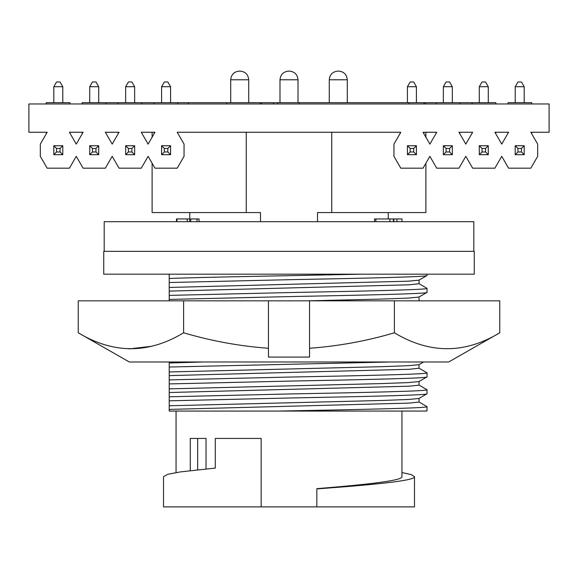 <?xml version="1.0" encoding="UTF-8"?>
<svg xmlns="http://www.w3.org/2000/svg" width="578" height="578" viewBox="0 0 578 578"><rect width="100%" height="100%" fill="white"/><g stroke="black" fill="none" stroke-linecap="round" stroke-linejoin="round"><path stroke-width="0.87" d="M129.291 361.987L448.709 361.987L499.76 332.784C464.719 354.003 429.591 354.003 394.384 332.784C366.886 340.955 338.6 346.121 309.533 348.274L309.533 357.088L268.467 357.088L268.467 348.274C239.769 346.186 211.483 341.02 183.616 332.784C148.575 354.003 113.447 354.003 78.24 332.784L129.291 361.987M183.616 332.784L183.616 300.842L268.467 300.842L268.467 348.274M129.075 348.91L151.573 346.294M183.616 300.842L78.24 300.842L78.24 332.784M499.76 332.784L499.76 300.842L309.533 300.842L309.533 348.274M394.384 300.842L394.384 332.784M268.467 300.842L309.533 300.842M153.64 361.987L261.263 361.987M289 361.987L420.762 361.987M427.034 274.167L426.961 275.554L418.971 280.171L408.241 281.19L169.217 287.461L169.217 274.167M169.217 300.842L169.217 295.387L289 292.569C362.717 291.168 428.97 289.744 427.034 288.343L418.971 283.646M427.034 288.343L427.034 292.374L419.05 296.984L419.05 300.639L418.653 300.842M418.971 385.049L427.034 389.753C428.97 391.154 362.717 392.57 289 393.972L169.217 396.79L169.217 379.89L289 377.073C362.717 375.671 428.97 374.248 427.034 372.846L418.971 368.15M427.034 372.846L427.034 376.878L419.05 381.487L419.05 385.136L409.152 386.198L169.217 392.513M427.034 389.753L427.034 393.777L419.05 398.387L419.05 402.042L409.152 403.097L169.217 409.412L169.217 405.763L380.96 400.503L408.241 399.492L418.971 398.48M169.217 409.412L169.217 411.066L278.907 411.066C355.535 409.629 429.454 408.111 427.034 406.652L418.971 401.948M427.034 406.652L427.034 410.676L426.441 411.059L278.907 411.066M176.059 411.066L176.059 472.558M206.043 468.953L206.043 438.442L197.662 438.442L197.662 469.806M401.941 411.066L401.941 476.662C402.772 480.658 365.809 484.653 316.838 488.663L316.838 506.892L163.516 506.892L163.516 476.662L167.786 474.285L180.329 471.908L215.298 468.086L215.298 438.442L261.162 438.442L261.162 506.892M316.838 488.894C372.702 484.805 415.459 480.744 414.484 476.662L411.319 474.617L401.941 472.558M414.484 476.662L414.484 506.892L316.838 506.892M338.614 71.108L337.942 71.108L338.614 71.108M289.34 71.108L288.66 71.108L289.34 71.108C294.607 71.621 297.497 74.511 298.01 79.778L279.99 79.778C280.503 74.511 283.393 71.621 288.66 71.108M239.509 71.108L240.058 71.108L239.509 71.108M189.75 212.567L189.75 221.692M388.25 212.567L388.25 218.954M104.192 251.351L104.192 221.692L473.808 221.692L473.808 251.351M152.108 137.203L152.108 132.254L154.962 132.254L141.27 132.254L141.791 132.254L141.791 133.157M177.706 133.128L177.706 132.254L246.257 132.254L246.257 212.567L152.108 212.567L152.108 163.242M423.775 133.532L424.021 132.254L425.892 132.254L425.892 137.203M425.892 163.242L425.892 212.567L331.743 212.567L331.743 132.254L400.8 132.254L177.706 132.254M153.979 132.254L154.225 133.532M436.209 133.157L436.209 132.254L436.73 132.254L424.021 132.254M400.294 133.128L400.294 132.254M459.705 133.532L459.936 132.254L458.968 132.254L465.81 144.11L472.66 132.254L458.968 132.254M495.635 133.532L495.845 132.254L494.898 132.254L501.74 144.11L508.589 132.254L494.898 132.254M472.118 133.186L472.118 132.254L472.66 132.254M531.565 133.532L531.76 132.254L530.828 132.254L537.677 144.11L537.677 156.327L530.828 168.184L508.589 168.184L501.74 156.327L494.898 168.184L472.66 168.184L465.81 156.327L458.968 168.184L436.73 168.184L429.88 156.327L423.038 168.184L400.8 168.184L393.95 156.327L393.95 144.11L400.8 132.254M508.033 133.222L508.033 132.254L508.589 132.254M177.2 132.254L184.05 144.11L184.05 156.327L177.2 168.184L154.962 168.184L148.12 156.327L141.27 168.184L119.032 168.184L112.19 156.327L105.341 168.184L83.102 168.184L76.26 156.327L69.411 168.184L47.172 168.184L40.323 156.327L40.323 144.11L47.172 132.254L46.24 132.254L46.435 133.532M69.967 133.222L69.967 132.254L69.411 132.254L76.253 144.11L83.102 132.254L69.411 132.254M83.102 132.254L82.155 132.254L82.365 133.532M105.882 133.186L105.882 132.254L105.341 132.254L112.19 144.11L119.032 132.254L105.341 132.254M119.032 132.254L118.064 132.254L118.295 133.532M508.033 103.961L508.033 102.689L531.76 102.689L531.76 103.961M46.24 103.961L46.24 102.689L69.967 102.689L69.967 103.961M82.155 103.961L82.155 102.689L424.021 102.689L424.021 103.961M273.488 102.689L273.488 103.961M118.064 102.689L118.064 103.961M141.791 102.689L141.791 103.961M105.882 102.689L105.882 103.961M424.021 102.689L495.845 102.689L495.845 103.961M472.118 102.689L472.118 103.961M436.209 102.689L436.209 103.961M459.936 102.689L459.936 103.961M153.979 102.689L153.979 103.961M177.706 102.689L177.706 103.961M260.252 102.689L260.252 103.961M474.263 251.351L103.737 251.351L103.737 274.167L474.263 274.167L474.263 251.351M401.977 221.692L401.977 218.954L374.537 218.954L374.537 221.692M199.078 221.692L199.078 218.954L190.74 218.954L190.74 221.692M189.75 218.954L176.463 218.954L176.463 221.692M197.069 218.954L197.069 221.692M176.897 218.954L176.897 221.692M187.236 218.954L187.236 221.692M393.401 218.954L393.401 221.692M389.897 218.954L389.897 221.692M393.842 218.954L393.842 221.692M396.913 218.954L396.913 221.692M375.852 218.954L375.852 221.692M260.483 221.692L260.483 212.567L246.257 212.567M317.517 221.692L317.517 212.567L331.743 212.567M56.536 81.968L60.047 81.968L62.785 86.714L53.797 86.714L56.536 81.968M128.395 81.968L131.907 81.968L134.645 86.714L125.657 86.714L128.395 81.968M164.325 81.968L167.837 81.968L170.575 86.714L161.587 86.714L164.325 81.968M92.466 81.968L95.977 81.968L98.715 86.714L89.727 86.714L92.466 81.968M60.047 148.467L56.536 148.467L56.536 151.971L60.047 151.971L60.047 148.467L62.785 145.728L62.785 154.709L60.047 151.971M131.907 148.467L128.395 148.467L128.395 151.971L131.907 151.971L131.907 148.467L134.645 145.728L134.645 154.709L131.907 151.971M167.837 148.467L164.325 148.467L164.325 151.971L167.837 151.971L167.837 148.467L170.575 145.728L170.575 154.709L167.837 151.971M95.977 148.467L92.466 148.467L92.466 151.971L95.977 151.971L95.977 148.467L98.715 145.728L98.715 154.709L95.977 151.971M62.785 86.714L62.785 102.689M53.797 86.714L53.797 102.689M134.645 86.714L134.645 102.689M125.657 86.714L125.657 102.689M170.575 86.714L170.575 102.689M161.587 86.714L161.587 102.689M98.715 86.714L98.715 102.689M89.727 86.714L89.727 102.689M56.536 148.467L53.797 145.728L62.785 145.728M62.785 154.709L53.797 154.709L53.797 145.728M53.797 154.709L56.536 151.971M128.395 148.467L125.657 145.728L134.645 145.728M134.645 154.709L125.657 154.709L125.657 145.728M125.657 154.709L128.395 151.971M164.325 148.467L161.587 145.728L170.575 145.728M170.575 154.709L161.587 154.709L161.587 145.728M161.587 154.709L164.325 151.971M92.466 148.467L89.727 145.728L98.715 145.728M98.715 154.709L89.727 154.709L89.727 145.728M89.727 154.709L92.466 151.971M226.713 102.689L226.713 103.961M188.406 102.689L188.406 103.961M425.509 102.689L425.509 103.961M261.458 102.689L261.458 103.961M277.592 102.689L277.592 103.961M299.209 102.689L299.209 103.961M408.899 102.689L408.899 103.961M423.038 132.254L429.88 144.11L436.73 132.254M141.27 132.254L148.12 144.11L154.962 132.254M47.172 132.254L28.9 132.254L28.9 103.961L549.1 103.961L549.1 132.254L530.828 132.254M410.163 81.968L413.675 81.968L416.413 86.714L407.425 86.714L410.163 81.968M482.023 81.968L485.534 81.968L488.273 86.714L479.285 86.714L482.023 81.968M517.953 81.968L521.464 81.968L524.203 86.714L515.215 86.714L517.953 81.968M446.093 81.968L449.605 81.968L452.343 86.714L443.355 86.714L446.093 81.968M413.675 148.467L410.163 148.467L410.163 151.971L413.675 151.971L413.675 148.467L416.413 145.728L416.413 154.709L413.675 151.971M485.534 148.467L482.023 148.467L482.023 151.971L485.534 151.971L485.534 148.467L488.273 145.728L488.273 154.709L485.534 151.971M521.464 148.467L517.953 148.467L517.953 151.971L521.464 151.971L521.464 148.467L524.203 145.728L524.203 154.709L521.464 151.971M449.605 148.467L446.093 148.467L446.093 151.971L449.605 151.971L449.605 148.467L452.343 145.728L452.343 154.709L449.605 151.971M416.413 86.714L416.413 102.689M407.425 86.714L407.425 102.689M488.273 86.714L488.273 102.689M479.285 86.714L479.285 102.689M524.203 86.714L524.203 102.689M515.215 86.714L515.215 102.689M452.343 86.714L452.343 102.689M443.355 86.714L443.355 102.689M410.163 148.467L407.425 145.728L416.413 145.728M416.413 154.709L407.425 154.709L407.425 145.728M407.425 154.709L410.163 151.971M482.023 148.467L479.285 145.728L488.273 145.728M488.273 154.709L479.285 154.709L479.285 145.728M479.285 154.709L482.023 151.971M517.953 148.467L515.215 145.728L524.203 145.728M524.203 154.709L515.215 154.709L515.215 145.728M515.215 154.709L517.953 151.971M446.093 148.467L443.355 145.728L452.343 145.728M452.343 154.709L443.355 154.709L443.355 145.728M443.355 154.709L446.093 151.971M190.263 470.629L190.263 438.442L197.662 438.442M427.034 410.676L425.545 411.066M169.217 405.763L169.217 400.821L289 398.004C362.717 396.602 428.97 395.179 427.034 393.777M169.217 396.79L169.217 400.821M169.217 388.864L380.96 383.604L408.241 382.593L418.971 381.574M427.034 376.878C428.97 378.279 362.717 379.703 289 381.104L169.217 383.922M169.217 379.89L169.217 375.613L409.152 369.291L419.05 368.237L418.971 364.675L423.631 361.987M169.217 375.613L169.217 371.965L380.96 366.698L408.241 365.693L418.971 364.675M169.217 371.965L169.217 367.023L390.497 361.987M169.217 367.023L169.217 362.991L203.283 361.987M169.217 362.991L169.217 361.987M307.409 300.842L380.96 299.101L408.241 298.089L418.971 297.078M427.034 292.374C428.97 293.776 362.717 295.199 289 296.601L169.217 299.418M169.217 295.387L169.217 291.11L409.152 284.795L419.05 283.733L419.05 280.084M169.217 291.11L169.217 287.461M427.034 275.475C428.97 276.876 362.717 278.3 289 279.701L169.217 282.519M169.217 278.488C204.793 277.064 298.017 275.641 361.676 274.167M169.217 274.21L169.946 274.167M347.291 79.778C346.778 74.511 343.888 71.621 338.621 71.108C343.888 71.621 346.778 74.511 347.291 79.778L347.291 102.689L347.291 79.778L329.272 79.778C329.785 74.511 332.675 71.621 337.942 71.108C332.675 71.621 329.785 74.511 329.272 79.778L329.272 102.689M248.728 79.778L248.728 102.689L248.728 79.778C248.215 74.511 245.325 71.621 240.058 71.108C245.325 71.621 248.215 74.511 248.728 79.778L230.709 79.778L230.709 102.689L230.709 79.778C231.222 74.511 234.112 71.621 239.379 71.108C234.112 71.621 231.222 74.511 230.709 79.778M298.01 79.778L298.01 102.689M279.99 79.778L279.99 102.689M419.476 300.842L419.05 300.589"/></g></svg>
